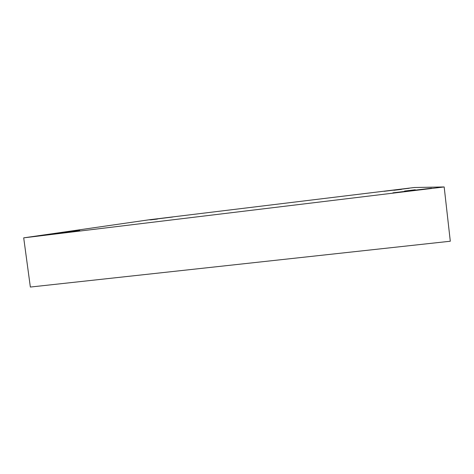 <?xml version="1.0" encoding="UTF-8"?>
<svg xmlns="http://www.w3.org/2000/svg" width="474" height="474" viewBox="0 0 474 474"><rect width="100%" height="100%" fill="white"/><g stroke="black" fill="none" stroke-linecap="round" stroke-linejoin="round"><path stroke-width="0.71" d="M444.174 186.952L414.288 187.514L149.34 219.758L23.7 237.847L30.354 287.048L450.3 241.23L444.174 186.952L23.7 237.847M150.501 219.906L157.475 219.047L150.501 219.906M70.134 231.59L79.709 230.411L70.134 231.59M404.553 191.058L415.248 189.766L404.553 191.058M393.87 190.299L401.484 189.375L393.87 190.299M44.272 235.068L78.595 230.838L44.272 235.068M149.529 219.853L172.619 217.021L149.529 219.853M384.076 191.312L409.281 188.255L384.076 191.312M392.916 192.841L431.547 188.184L392.916 192.841"/></g></svg>
